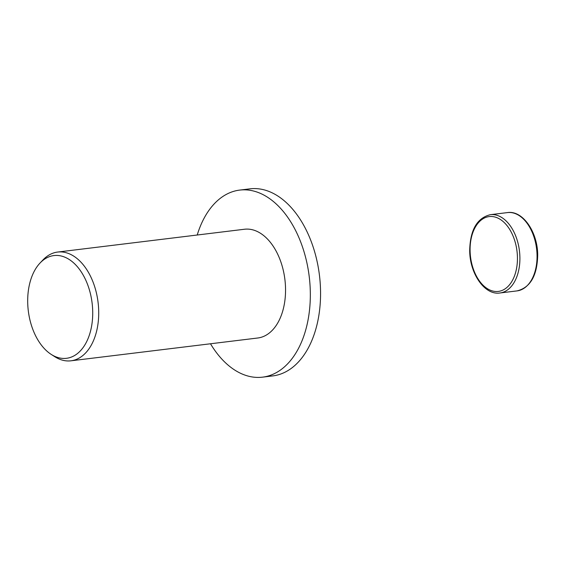 <?xml version="1.0" encoding="UTF-8"?>
<svg xmlns="http://www.w3.org/2000/svg" width="566" height="566" viewBox="0 0 566 566"><rect width="100%" height="100%" fill="white"/><g stroke="black" fill="none" stroke-linecap="round" stroke-linejoin="round"><path stroke-width="0.85" d="M197.216 235.017A94.225 58.524 83 0 1 239.701 190.091A94.225 58.524 83 0 1 249.656 190.24A94.225 58.524 83 0 1 309.977 284.465A94.225 58.524 83 0 1 262.539 377.154A94.225 58.524 83 0 1 252.592 377.013A94.225 58.524 83 0 1 210.495 343.774M239.701 190.091L249.931 188.846A94.225 58.524 83 0 1 259.886 188.987A94.225 58.524 83 0 1 320.207 283.219A94.225 58.524 83 0 1 272.77 375.909L262.539 377.154M40.03 263.041L42.938 259.971A54.782 34.031 83 0 1 57.654 252.054A54.782 34.031 83 0 1 63.442 252.139A54.782 34.031 83 0 1 98.512 306.921A54.782 34.031 83 0 1 70.934 360.811A54.782 34.031 83 0 1 65.147 360.726A54.782 34.031 83 0 1 54.739 356.672L51.181 354.387A51.747 32.142 83 0 1 28.3 310.826A51.747 32.142 83 0 1 40.03 263.041A51.747 32.142 83 0 1 59.402 255.648A51.747 32.142 83 0 1 92.711 311.746A51.747 32.142 83 0 1 61.008 358.221A51.747 32.142 83 0 1 51.181 354.387M57.654 252.054L244.484 229.244A54.782 34.031 83 0 1 250.271 229.329A54.782 34.031 83 0 1 285.342 284.111A54.782 34.031 83 0 1 257.763 338.001L70.934 360.811M517.048 290.896C530.307 287.592 537.191 275.699 537.7 255.224C537.771 232.166 522.765 210.12 507.49 212.59A39.443 24.501 83 0 1 511.657 212.646A39.443 24.501 83 0 1 537.049 255.415A39.443 24.501 83 0 1 517.048 290.896L499.905 292.99A39.443 24.501 83 0 0 519.899 257.502A39.443 24.501 83 0 0 494.507 214.74A39.443 24.501 83 0 0 490.34 214.684C477.088 217.988 470.205 229.874 469.695 250.356C469.624 273.413 484.63 295.452 499.905 292.99M517.437 257.509A37.689 23.411 83 0 1 494.344 291.356A37.689 23.411 83 0 1 470.084 250.497A37.689 23.411 83 0 1 493.17 216.644A37.689 23.411 83 0 1 517.437 257.509M507.49 212.59L490.34 214.684"/></g></svg>
